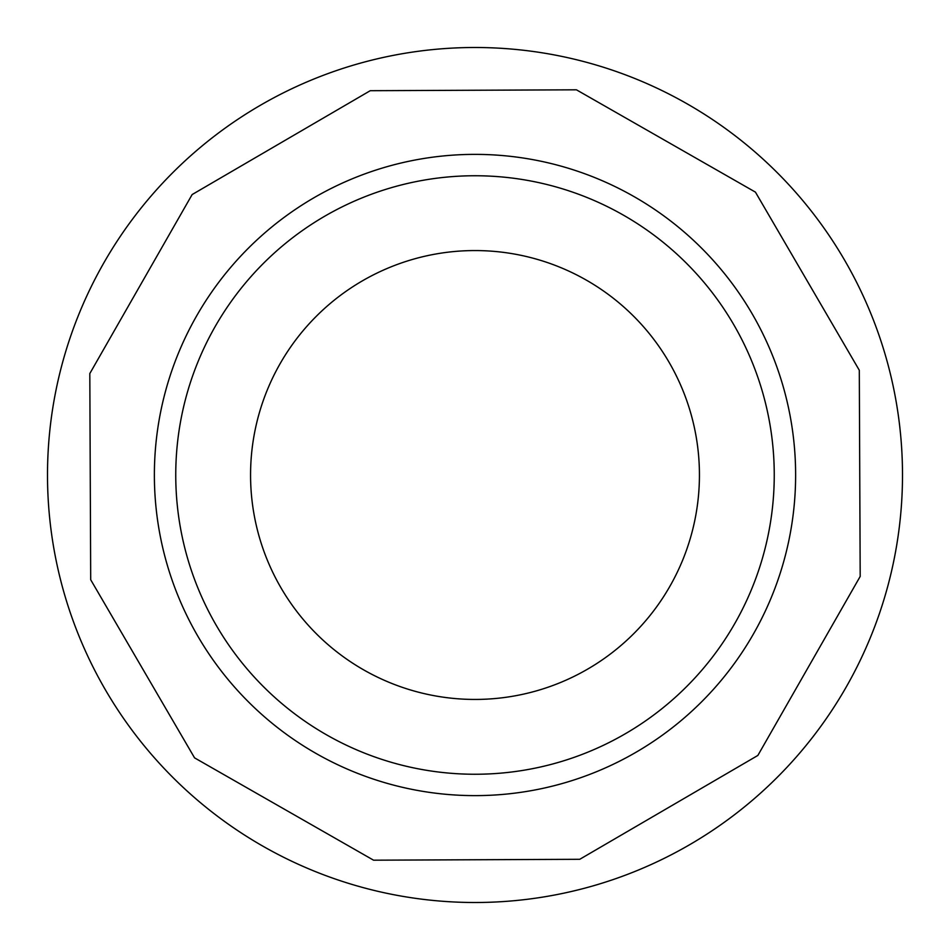 <?xml version="1.0" encoding="UTF-8"?>
<svg xmlns="http://www.w3.org/2000/svg" width="950" height="950" viewBox="0 0 950 950"><rect width="100%" height="100%" fill="white"/><g stroke="black" fill="none" stroke-linecap="round" stroke-linejoin="round"><path stroke-width="1.43" d="M154.375 475A320.625 320.625 0 0 1 475 154.375A320.625 320.625 0 0 1 795.625 475A320.625 320.625 0 0 1 475 795.625A320.625 320.625 0 0 1 154.375 475M175.75 475A299.25 299.25 0 0 1 475 175.75A299.25 299.25 0 0 1 774.25 475A299.25 299.25 0 0 1 475 774.25A299.25 299.25 0 0 1 175.75 475M250.562 475A224.438 224.438 0 0 1 475 250.562A224.438 224.438 0 0 1 699.438 475A224.438 224.438 0 0 1 475 699.438A224.438 224.438 0 0 1 250.562 475M47.5 475A427.5 427.5 0 0 0 475 902.5A427.5 427.5 0 0 0 902.5 475A427.5 427.5 0 0 0 475 47.5A427.5 427.5 0 0 0 47.5 475M90.701 579.749L194.56 757.863L373.564 860.189L579.749 859.299L757.863 755.44L860.189 576.436L859.299 370.251L755.44 192.138L576.436 89.811L370.251 90.701L192.138 194.56L89.811 373.564L90.701 579.749"/></g></svg>
